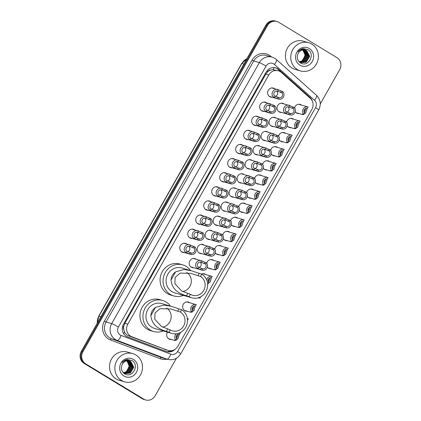 <?xml version="1.0" encoding="UTF-8"?>
<svg xmlns="http://www.w3.org/2000/svg" width="421" height="421" viewBox="0 0 421 421"><rect width="100%" height="100%" fill="white"/><g stroke="black" fill="none" stroke-linecap="round" stroke-linejoin="round"><path stroke-width="0.63" d="M286.612 122.043A4.705 4.405 -73.8 0 1 292.211 118.522A4.705 4.405 -73.8 0 1 293.211 118.959A4.705 4.405 -73.8 0 1 293.6 119.227M291.148 127.695A4.705 4.405 -73.8 0 1 289.595 127.552A4.705 4.405 -73.8 0 1 288.595 127.116A4.705 4.405 -73.8 0 1 287.269 125.842M278.623 136.162A4.705 4.405 -73.8 0 1 284.222 132.636A4.705 4.405 -73.8 0 1 285.222 133.078A4.705 4.405 -73.8 0 1 285.617 133.346M283.159 141.814A4.705 4.405 -73.8 0 1 281.607 141.672A4.705 4.405 -73.8 0 1 280.607 141.23A4.705 4.405 -73.8 0 1 279.281 139.956M270.635 150.281A4.705 4.405 -73.8 0 1 276.239 146.755A4.705 4.405 -73.8 0 1 277.234 147.192A4.705 4.405 -73.8 0 1 277.628 147.466M275.171 155.933A4.705 4.405 -73.8 0 1 273.618 155.786A4.705 4.405 -73.8 0 1 272.619 155.349A4.705 4.405 -73.8 0 1 271.292 154.075M262.646 164.395A4.705 4.405 -73.8 0 1 268.251 160.875A4.705 4.405 -73.8 0 1 269.245 161.311A4.705 4.405 -73.8 0 1 269.64 161.585M267.182 170.052A4.705 4.405 -73.8 0 1 265.63 169.905A4.705 4.405 -73.8 0 1 264.635 169.468A4.705 4.405 -73.8 0 1 263.304 168.195M254.663 178.515A4.705 4.405 -73.8 0 1 260.262 174.994A4.705 4.405 -73.8 0 1 261.262 175.431A4.705 4.405 -73.8 0 1 261.651 175.699M259.199 184.166A4.705 4.405 -73.8 0 1 257.641 184.024A4.705 4.405 -73.8 0 1 256.647 183.588A4.705 4.405 -73.8 0 1 255.315 182.314M246.674 192.634A4.705 4.405 -73.8 0 1 252.274 189.108A4.705 4.405 -73.8 0 1 253.274 189.55A4.705 4.405 -73.8 0 1 253.663 189.818M251.211 198.286A4.705 4.405 -73.8 0 1 249.658 198.144A4.705 4.405 -73.8 0 1 248.658 197.702A4.705 4.405 -73.8 0 1 247.327 196.433M238.686 206.753A4.705 4.405 -73.8 0 1 244.285 203.227A4.705 4.405 -73.8 0 1 245.285 203.669A4.705 4.405 -73.8 0 1 245.675 203.938M243.222 212.405A4.705 4.405 -73.8 0 1 241.67 212.263A4.705 4.405 -73.8 0 1 240.67 211.821A4.705 4.405 -73.8 0 1 239.344 210.547M230.697 220.867A4.705 4.405 -73.8 0 1 236.297 217.347A4.705 4.405 -73.8 0 1 237.297 217.783A4.705 4.405 -73.8 0 1 237.691 218.057M235.234 226.524A4.705 4.405 -73.8 0 1 233.681 226.377A4.705 4.405 -73.8 0 1 232.681 225.94A4.705 4.405 -73.8 0 1 231.355 224.667M222.709 234.986A4.705 4.405 -73.8 0 1 228.314 231.466A4.705 4.405 -73.8 0 1 229.308 231.903A4.705 4.405 -73.8 0 1 229.703 232.171M227.245 240.644A4.705 4.405 -73.8 0 1 225.693 240.496A4.705 4.405 -73.8 0 1 224.693 240.059A4.705 4.405 -73.8 0 1 223.367 238.786M214.721 249.106A4.705 4.405 -73.8 0 1 220.325 245.585A4.705 4.405 -73.8 0 1 221.32 246.022A4.705 4.405 -73.8 0 1 221.714 246.29M219.257 254.758A4.705 4.405 -73.8 0 1 217.704 254.616A4.705 4.405 -73.8 0 1 216.71 254.179A4.705 4.405 -73.8 0 1 215.378 252.905M206.737 263.225A4.705 4.405 -73.8 0 1 212.337 259.699A4.705 4.405 -73.8 0 1 213.331 260.141A4.705 4.405 -73.8 0 1 213.726 260.41M211.274 268.877A4.705 4.405 -73.8 0 1 209.716 268.735A4.705 4.405 -73.8 0 1 208.721 268.293A4.705 4.405 -73.8 0 1 207.39 267.019M201.37 274.066A4.705 4.405 -73.8 0 1 204.348 273.818A4.705 4.405 -73.8 0 1 205.348 274.255A4.705 4.405 -73.8 0 1 205.737 274.529M187.308 311.23A4.705 4.405 -73.8 0 1 185.756 311.087A4.705 4.405 -73.8 0 1 184.756 310.651A4.705 4.405 -73.8 0 1 183.03 304.793A4.705 4.405 -73.8 0 1 188.371 302.057A4.705 4.405 -73.8 0 1 189.371 302.494A4.705 4.405 -73.8 0 1 189.766 302.762M171.331 339.468A4.705 4.405 -73.8 0 1 169.779 339.326A4.705 4.405 -73.8 0 1 168.784 338.884A4.705 4.405 -73.8 0 1 167.516 332.18M294.6 107.923A4.705 4.405 -73.8 0 1 300.199 104.403A4.705 4.405 -73.8 0 1 301.199 104.84A4.705 4.405 -73.8 0 1 301.589 105.113M299.136 113.581A4.705 4.405 -73.8 0 1 297.584 113.433A4.705 4.405 -73.8 0 1 296.584 112.996A4.705 4.405 -73.8 0 1 295.258 111.723M273.734 126.6A4.705 4.405 -73.8 0 1 272.182 126.458A4.705 4.405 -73.8 0 1 271.182 126.021A4.705 4.405 -73.8 0 1 269.456 120.169A4.705 4.405 -73.8 0 1 274.802 117.427A4.705 4.405 -73.8 0 1 275.797 117.864A4.705 4.405 -73.8 0 1 276.192 118.133M265.746 140.719A4.705 4.405 -73.8 0 1 264.193 140.577A4.705 4.405 -73.8 0 1 263.199 140.135A4.705 4.405 -73.8 0 1 261.467 134.283A4.705 4.405 -73.8 0 1 266.814 131.541A4.705 4.405 -73.8 0 1 267.809 131.983A4.705 4.405 -73.8 0 1 268.203 132.252M257.763 154.839A4.705 4.405 -73.8 0 1 256.205 154.696A4.705 4.405 -73.8 0 1 255.21 154.254A4.705 4.405 -73.8 0 1 253.479 148.403A4.705 4.405 -73.8 0 1 258.826 145.661A4.705 4.405 -73.8 0 1 259.82 146.103A4.705 4.405 -73.8 0 1 260.215 146.371M249.774 168.958A4.705 4.405 -73.8 0 1 248.216 168.81A4.705 4.405 -73.8 0 1 247.222 168.374A4.705 4.405 -73.8 0 1 245.49 162.522A4.705 4.405 -73.8 0 1 250.837 159.78A4.705 4.405 -73.8 0 1 251.837 160.217A4.705 4.405 -73.8 0 1 252.226 160.49M241.786 183.077A4.705 4.405 -73.8 0 1 240.233 182.93A4.705 4.405 -73.8 0 1 239.233 182.493A4.705 4.405 -73.8 0 1 237.502 176.641A4.705 4.405 -73.8 0 1 242.849 173.899A4.705 4.405 -73.8 0 1 243.848 174.336A4.705 4.405 -73.8 0 1 244.238 174.604M233.797 197.191A4.705 4.405 -73.8 0 1 232.245 197.049A4.705 4.405 -73.8 0 1 231.245 196.612A4.705 4.405 -73.8 0 1 229.519 190.755A4.705 4.405 -73.8 0 1 234.86 188.019A4.705 4.405 -73.8 0 1 235.86 188.455A4.705 4.405 -73.8 0 1 236.255 188.724M225.809 211.31A4.705 4.405 -73.8 0 1 224.256 211.168A4.705 4.405 -73.8 0 1 223.256 210.726A4.705 4.405 -73.8 0 1 221.53 204.874A4.705 4.405 -73.8 0 1 226.877 202.133A4.705 4.405 -73.8 0 1 227.872 202.575A4.705 4.405 -73.8 0 1 228.266 202.843M217.82 225.43A4.705 4.405 -73.8 0 1 216.268 225.282A4.705 4.405 -73.8 0 1 215.273 224.846A4.705 4.405 -73.8 0 1 213.542 218.994A4.705 4.405 -73.8 0 1 218.888 216.252A4.705 4.405 -73.8 0 1 219.883 216.689A4.705 4.405 -73.8 0 1 220.278 216.962M209.837 239.549A4.705 4.405 -73.8 0 1 208.279 239.402A4.705 4.405 -73.8 0 1 207.285 238.965A4.705 4.405 -73.8 0 1 205.553 233.113A4.705 4.405 -73.8 0 1 210.9 230.371A4.705 4.405 -73.8 0 1 211.895 230.808A4.705 4.405 -73.8 0 1 212.289 231.082M201.848 253.663A4.705 4.405 -73.8 0 1 200.291 253.521A4.705 4.405 -73.8 0 1 199.296 253.084A4.705 4.405 -73.8 0 1 197.565 247.227A4.705 4.405 -73.8 0 1 202.911 244.49A4.705 4.405 -73.8 0 1 203.911 244.927A4.705 4.405 -73.8 0 1 204.301 245.196M193.86 267.782A4.705 4.405 -73.8 0 1 192.308 267.64A4.705 4.405 -73.8 0 1 191.308 267.198A4.705 4.405 -73.8 0 1 189.576 261.346A4.705 4.405 -73.8 0 1 194.923 258.605A4.705 4.405 -73.8 0 1 195.923 259.047A4.705 4.405 -73.8 0 1 196.312 259.315M281.723 112.486A4.705 4.405 -73.8 0 1 280.17 112.339A4.705 4.405 -73.8 0 1 279.17 111.902A4.705 4.405 -73.8 0 1 277.444 106.05A4.705 4.405 -73.8 0 1 282.786 103.308A4.705 4.405 -73.8 0 1 283.786 103.745A4.705 4.405 -73.8 0 1 284.18 104.019M224.372 181.983A4.705 4.405 -73.8 0 1 222.82 181.835A4.705 4.405 -73.8 0 1 221.82 181.398A4.705 4.405 -73.8 0 1 220.094 175.546A4.705 4.405 -73.8 0 1 225.435 172.805A4.705 4.405 -73.8 0 1 226.435 173.242A4.705 4.405 -73.8 0 1 226.83 173.515M216.383 196.097A4.705 4.405 -73.8 0 1 214.831 195.954A4.705 4.405 -73.8 0 1 213.831 195.518A4.705 4.405 -73.8 0 1 212.105 189.66A4.705 4.405 -73.8 0 1 217.452 186.924A4.705 4.405 -73.8 0 1 218.446 187.361A4.705 4.405 -73.8 0 1 218.841 187.629M256.326 125.511A4.705 4.405 -73.8 0 1 254.768 125.363A4.705 4.405 -73.8 0 1 253.774 124.926A4.705 4.405 -73.8 0 1 252.042 119.075A4.705 4.405 -73.8 0 1 257.389 116.333A4.705 4.405 -73.8 0 1 258.383 116.77A4.705 4.405 -73.8 0 1 258.778 117.038M208.4 210.216A4.705 4.405 -73.8 0 1 206.843 210.074A4.705 4.405 -73.8 0 1 205.848 209.632A4.705 4.405 -73.8 0 1 204.117 203.78A4.705 4.405 -73.8 0 1 209.463 201.038A4.705 4.405 -73.8 0 1 210.458 201.48A4.705 4.405 -73.8 0 1 210.853 201.748M264.309 111.391A4.705 4.405 -73.8 0 1 262.757 111.244A4.705 4.405 -73.8 0 1 261.762 110.807A4.705 4.405 -73.8 0 1 260.031 104.955A4.705 4.405 -73.8 0 1 265.377 102.214A4.705 4.405 -73.8 0 1 266.372 102.65A4.705 4.405 -73.8 0 1 266.767 102.924M232.36 167.863A4.705 4.405 -73.8 0 1 230.808 167.716A4.705 4.405 -73.8 0 1 229.808 167.279A4.705 4.405 -73.8 0 1 228.082 161.427A4.705 4.405 -73.8 0 1 233.423 158.685A4.705 4.405 -73.8 0 1 234.423 159.122A4.705 4.405 -73.8 0 1 234.813 159.396M248.337 139.625A4.705 4.405 -73.8 0 1 246.78 139.483A4.705 4.405 -73.8 0 1 245.785 139.046A4.705 4.405 -73.8 0 1 244.054 133.189A4.705 4.405 -73.8 0 1 249.4 130.452A4.705 4.405 -73.8 0 1 250.4 130.889A4.705 4.405 -73.8 0 1 250.79 131.157M240.349 153.744A4.705 4.405 -73.8 0 1 238.796 153.602A4.705 4.405 -73.8 0 1 237.797 153.16A4.705 4.405 -73.8 0 1 236.065 147.308A4.705 4.405 -73.8 0 1 241.412 144.566A4.705 4.405 -73.8 0 1 242.412 145.008A4.705 4.405 -73.8 0 1 242.801 145.277M200.412 224.335A4.705 4.405 -73.8 0 1 198.854 224.193A4.705 4.405 -73.8 0 1 197.859 223.751A4.705 4.405 -73.8 0 1 196.128 217.899A4.705 4.405 -73.8 0 1 201.475 215.157A4.705 4.405 -73.8 0 1 202.475 215.599A4.705 4.405 -73.8 0 1 202.864 215.868M192.423 238.454A4.705 4.405 -73.8 0 1 190.871 238.307A4.705 4.405 -73.8 0 1 189.871 237.87A4.705 4.405 -73.8 0 1 188.14 232.018A4.705 4.405 -73.8 0 1 193.486 229.277A4.705 4.405 -73.8 0 1 194.486 229.713A4.705 4.405 -73.8 0 1 194.876 229.987M184.435 252.574A4.705 4.405 -73.8 0 1 182.882 252.426A4.705 4.405 -73.8 0 1 181.883 251.99A4.705 4.405 -73.8 0 1 180.156 246.138A4.705 4.405 -73.8 0 1 185.498 243.396A4.705 4.405 -73.8 0 1 186.498 243.833A4.705 4.405 -73.8 0 1 186.887 244.101M272.298 97.272A4.705 4.405 -73.8 0 1 270.745 97.13A4.705 4.405 -73.8 0 1 269.745 96.688A4.705 4.405 -73.8 0 1 268.019 90.836A4.705 4.405 -73.8 0 1 273.366 88.094A4.705 4.405 -73.8 0 1 274.36 88.536A4.705 4.405 -73.8 0 1 274.755 88.805M281.381 72.486A8.815 8.257 106.2 0 0 280.218 71.617A8.815 8.257 106.2 0 0 278.344 70.796A8.815 8.257 106.2 0 0 268.803 74.959L127.8 324.181A8.815 8.257 106.2 0 0 131.857 336.763L167.705 350.277A8.815 8.257 106.2 0 0 168.279 350.467A8.815 8.257 106.2 0 0 177.82 346.304L311.861 109.392A8.815 8.257 106.2 0 0 310.261 98.303L281.381 72.486M123.79 329.711A8.815 8.257 -73.8 0 1 123.753 326.354L123.679 326.491A2.936 2.752 106.2 0 0 123.79 329.711L124.527 331.953C125.384 333.8 126.758 335.095 128.647 335.832L168.279 350.467M278.344 70.796L272.945 69.623L270.708 70.033A2.936 2.752 106.2 0 0 267.94 71.507A8.815 0.758 -150.5 0 0 266.93 70.902M267.94 71.507L267.861 71.644A8.815 8.257 -73.8 0 1 270.708 70.033M267.861 71.644L265.83 74.096L124.826 323.323L123.753 326.354M312.471 101.519A8.815 8.257 106.2 0 0 309.977 97.425L278.776 69.533A8.815 8.257 106.2 0 0 277.607 68.665A8.815 8.257 106.2 0 0 275.739 67.844A8.815 8.257 106.2 0 0 266.198 72.007L123.458 324.296A8.815 8.257 106.2 0 0 127.516 336.879L166.242 351.472A8.815 8.257 106.2 0 0 166.816 351.661A8.815 8.257 106.2 0 0 174.91 349.425M275.339 67.739A8.815 8.257 -73.8 0 1 276.818 68.439A8.815 8.257 -73.8 0 1 277.981 69.302L309.182 97.198A8.815 8.257 -73.8 0 1 310.088 98.151M176.399 358.245L155.16 395.787A8.815 8.257 -73.8 0 1 145.619 399.95A8.815 8.257 -73.8 0 1 143.745 399.129L85.631 363.818A8.815 8.257 -73.8 0 1 82.869 351.867L267.424 25.67A8.815 8.257 -73.8 0 1 276.965 21.508A8.815 8.257 -73.8 0 1 278.834 22.329L336.947 57.64A8.815 8.257 -73.8 0 1 339.71 69.597L320.265 103.966M145.619 399.95L144.035 399.492A8.815 8.257 -73.8 0 1 142.166 398.671L84.053 363.36A8.815 8.257 -73.8 0 1 81.29 351.403L265.84 25.213L266.63 25.439A8.815 8.257 -73.8 0 1 276.171 21.282A8.815 8.257 -73.8 0 0 266.63 25.439L82.079 351.635L266.63 25.439L267.424 25.67M84.053 363.36L84.842 363.586A8.815 8.257 -73.8 0 1 82.079 351.635A8.815 8.257 -73.8 0 0 84.842 363.586L142.956 398.897L85.631 363.818M144.829 399.718A8.815 8.257 -73.8 0 1 142.956 398.897A8.815 8.257 -73.8 0 0 144.829 399.718M172.468 350.509A8.815 8.257 -73.8 0 1 166.427 351.54M265.84 25.213A8.815 8.257 -73.8 0 1 275.381 21.05L276.965 21.508M297.368 69.565A14.693 13.761 -73.8 0 1 291.969 51.278A14.693 13.761 -73.8 0 1 308.672 42.71A14.693 13.761 -73.8 0 1 311.787 44.084A14.693 13.761 -73.8 0 1 317.192 62.371A14.693 13.761 -73.8 0 1 300.489 70.939A14.693 13.761 -73.8 0 1 297.368 69.565M300.489 70.939L295.153 69.391A14.693 13.761 -73.8 0 1 292.032 68.018A14.693 13.761 -73.8 0 1 286.627 49.731A14.693 13.761 -73.8 0 1 303.33 41.163L308.672 42.71M309.282 48.515A9.583 8.978 -73.8 0 1 312.282 61.503A9.583 8.978 -73.8 0 1 299.878 65.134A9.583 8.978 -73.8 0 1 296.879 52.146A9.583 8.978 -73.8 0 1 309.282 48.515M306.851 50.778A6.641 6.22 -73.8 0 0 305.441 50.157A6.641 6.22 -73.8 0 0 298.252 53.293C296.458 57.072 297.126 60.224 300.257 62.75C307.993 68.165 315.845 54.13 308.004 49.704L303.362 48.573C301.21 48.91 299.447 49.988 298.073 51.794C300.92 48.947 303.846 48.61 306.851 50.778L309.682 56.419L306.256 62.134L301.036 62.713L306.009 62.061L309.435 56.351L306.604 50.704L305.336 50.125M299.589 62.082L301.036 62.713M298.631 61.213L301.283 62.787M299.605 62.255L300.547 62.55M300.678 62.576L305.02 61.776L308.446 56.061L305.614 50.42L304.825 50.015M300.294 62.503L300.668 62.597M300.794 62.624L305.267 61.845L308.693 56.135L305.862 50.488L304.951 50.036M299.689 62.287L300.073 62.345M300.205 62.361L304.03 61.487L307.456 55.777L304.299 49.946M299.81 62.334L300.189 62.403M300.32 62.419L304.278 61.561L307.704 55.846L304.872 50.204L304.43 49.957M299.741 62.097L303.046 61.203L306.467 55.488L303.762 49.925M299.857 62.166L303.288 61.271L306.714 55.561L303.899 49.925M299.299 61.792L302.057 60.913L305.478 55.204L303.215 49.957M299.41 61.876L302.304 60.987L305.725 55.272L303.352 49.946M302.857 50.004L305.088 55.093L302.778 60.424M186.703 272.492A10.288 9.636 -73.8 0 1 191.071 283.301A10.288 9.636 -73.8 0 1 182.656 291.532M201.806 274.192L200.512 276.486A10.288 9.636 -73.8 0 1 204.296 289.29A10.288 9.636 -73.8 0 1 192.602 295.284A10.288 9.636 -73.8 0 1 190.418 294.326L189.118 296.621L186.45 295.847C183.503 294.632 171.968 292.053 171.021 279.976C171.226 276.581 172.757 273.871 175.62 271.845L183.93 269.524L191.066 270.666L201.806 274.192A12.93 12.114 -73.8 0 1 206.564 290.29A12.93 12.114 -73.8 0 1 191.865 297.826A12.93 12.114 -73.8 0 1 189.118 296.621M200.512 276.486L190.887 273.371L180.12 273.108L175.141 277.397L174.883 283.665L181.635 290.979L190.418 294.326M191.066 270.666L181.867 267.998A12.93 12.114 106.2 0 0 167.163 275.539A12.93 12.114 106.2 0 0 171.921 291.632A12.93 12.114 106.2 0 0 174.662 292.842L191.865 297.826M183.388 295.368A16.161 15.14 -73.8 0 1 173.762 295.947A16.161 15.14 -73.8 0 1 170.337 294.437A16.161 15.14 -73.8 0 1 164.39 274.318A16.161 15.14 -73.8 0 1 182.767 264.893A16.161 15.14 -73.8 0 1 186.193 266.404A16.161 15.14 -73.8 0 1 190.592 270.529M173.762 295.947L170.8 295.084A16.161 15.14 -73.8 0 1 167.369 293.579A16.161 15.14 -73.8 0 1 161.427 273.461A16.161 15.14 -73.8 0 1 179.799 264.035L182.767 264.893M166.574 308.067A10.288 9.636 -73.8 0 1 170.947 318.881A10.288 9.636 -73.8 0 1 162.527 327.106M181.683 309.767L180.383 312.061A10.288 9.636 -73.8 0 1 184.166 324.865A10.288 9.636 -73.8 0 1 172.473 330.859A10.288 9.636 -73.8 0 1 170.289 329.901L168.995 332.195L166.321 331.422C163.38 330.206 151.839 327.627 150.892 315.55C151.097 312.156 152.628 309.446 155.496 307.419L163.801 305.099L170.937 306.241L181.683 309.767A12.93 12.114 -73.8 0 1 186.435 325.865A12.93 12.114 -73.8 0 1 171.736 333.4A12.93 12.114 -73.8 0 1 168.995 332.195M180.383 312.061L170.758 308.946L159.996 308.682L155.012 312.971L154.76 319.239L161.511 326.554L170.289 329.901M170.937 306.246L161.738 303.578A12.93 12.114 106.2 0 0 147.04 311.114A12.93 12.114 106.2 0 0 151.792 327.206A12.93 12.114 106.2 0 0 154.539 328.417L171.736 333.4M163.264 330.943A16.161 15.14 -73.8 0 1 153.639 331.522A16.161 15.14 -73.8 0 1 150.208 330.011A16.161 15.14 -73.8 0 1 144.261 309.893A16.161 15.14 -73.8 0 1 162.638 300.473A16.161 15.14 -73.8 0 1 166.069 301.978A16.161 15.14 -73.8 0 1 170.463 306.104M153.639 331.522L150.671 330.659A16.161 15.14 -73.8 0 1 147.239 329.154A16.161 15.14 -73.8 0 1 141.298 309.035A16.161 15.14 -73.8 0 1 159.67 299.61L162.638 300.473M121.469 380.468A14.693 13.761 -73.8 0 1 116.064 362.181A14.693 13.761 -73.8 0 1 132.768 353.614A14.693 13.761 -73.8 0 1 135.888 354.987A14.693 13.761 -73.8 0 1 141.293 373.274A14.693 13.761 -73.8 0 1 124.59 381.842A14.693 13.761 -73.8 0 1 121.469 380.468M124.59 381.842L119.248 380.295A14.693 13.761 -73.8 0 1 116.133 378.921A14.693 13.761 -73.8 0 1 110.728 360.634A14.693 13.761 -73.8 0 1 127.431 352.067L132.768 353.614M133.378 359.418A9.583 8.978 -73.8 0 1 136.383 372.411A9.583 8.978 -73.8 0 1 123.979 376.037A9.583 8.978 -73.8 0 1 120.974 363.049A9.583 8.978 -73.8 0 1 133.378 359.418M130.947 361.681A6.641 6.22 -73.8 0 0 129.542 361.06A6.641 6.22 -73.8 0 0 122.348 364.197C120.559 367.975 121.227 371.127 124.358 373.653C132.094 379.068 139.946 365.033 132.105 360.608L127.463 359.476C125.311 359.818 123.548 360.892 122.174 362.697C125.021 359.85 127.947 359.513 130.947 361.681L133.778 367.322L130.357 373.038L125.137 373.616L130.11 372.964L133.531 367.254L130.699 361.607L129.431 361.034M123.69 372.99L125.137 373.616M122.732 372.117L125.384 373.69M123.706 373.159L124.648 373.453M124.774 373.48L129.121 372.68L132.547 366.965L129.715 361.323L128.921 360.918M124.395 373.406L124.769 373.501M124.895 373.527L129.368 372.748L132.789 367.038L129.963 361.397L129.052 360.944M123.785 373.19L124.174 373.248M124.3 373.264L128.131 372.39L131.557 366.68L128.4 360.85M123.906 373.238L124.29 373.306M124.421 373.322L128.379 372.464L131.805 366.749L128.973 361.107L128.531 360.865M123.842 373.001L127.142 372.106L130.568 366.391L127.863 360.829M123.958 373.074L127.389 372.18L130.815 366.465L128 360.829M123.395 372.696L126.153 371.817L129.579 366.107L127.31 360.86M123.506 372.78L126.4 371.89L129.826 366.175L127.452 360.85M126.958 360.908L129.189 365.996L126.879 371.327M275.055 96.109L279.197 97.735A2.936 2.752 106.2 0 0 281.949 92.873L282.691 91.562L278.56 89.915C273.739 87.047 269.151 95.162 274.313 97.419L275.055 96.109C272.129 94.493 274.792 89.784 277.818 91.225L278.56 89.915L271.808 87.952M281.949 92.873L277.971 91.268M282.691 91.562A4.41 4.131 106.2 0 1 283.454 96.941A4.41 4.131 106.2 0 1 278.634 99.109A4.41 4.131 106.2 0 1 278.455 99.051L274.313 97.419M278.455 99.051L279.197 97.735M275.323 96.32A2.936 2.752 106.2 0 0 276.634 91.083M267.067 110.228L271.208 111.854A2.936 2.752 106.2 0 0 273.96 106.992L274.702 105.676L270.571 104.034C265.751 101.161 261.162 109.276 266.325 111.539L267.067 110.228C264.141 108.607 266.803 103.903 269.829 105.345L270.571 104.034L263.82 102.071M273.96 106.992L269.982 105.387M274.702 105.676A4.41 4.131 106.2 0 1 275.471 111.055A4.41 4.131 106.2 0 1 270.65 113.228A4.41 4.131 106.2 0 1 270.466 113.17L266.325 111.539M270.466 113.17L271.208 111.854M267.335 110.439A2.936 2.752 106.2 0 0 268.645 105.203M259.078 124.348L263.22 125.974A2.936 2.752 106.2 0 0 265.972 121.111L266.714 119.796L262.583 118.148C257.763 115.28 253.174 123.395 258.336 125.658L259.078 124.348C256.152 122.727 258.815 118.022 261.841 119.459L262.583 118.148L255.836 116.185M265.972 121.111L261.994 119.501M266.714 119.796A4.41 4.131 106.2 0 1 267.482 125.174A4.41 4.131 106.2 0 1 262.662 127.347A4.41 4.131 106.2 0 1 262.478 127.289L258.336 125.658M262.478 127.289L263.22 125.974M259.347 124.558A2.936 2.752 106.2 0 0 260.657 119.322M251.09 138.462L255.231 140.093A2.936 2.752 106.2 0 0 257.984 135.23L258.726 133.915L254.594 132.268C249.779 129.4 245.185 137.514 250.348 139.772L251.09 138.462C248.164 136.846 250.827 132.136 253.852 133.578L254.594 132.268L247.848 130.305M257.984 135.23L254.005 133.62M258.726 133.915A4.41 4.131 106.2 0 1 259.494 139.293A4.41 4.131 106.2 0 1 254.673 141.461A4.41 4.131 106.2 0 1 254.489 141.403L250.348 139.772M254.489 141.403L255.231 140.093M251.358 138.672A2.936 2.752 106.2 0 0 252.674 133.436M243.101 152.581L247.248 154.207A2.936 2.752 106.2 0 0 249.995 149.35L250.742 148.034L246.606 146.387C241.791 143.519 237.197 151.634 242.359 153.891L243.101 152.581C240.175 150.965 242.838 146.255 245.864 147.697L246.606 146.387L239.859 144.424M249.995 149.35L246.017 147.739M250.742 148.034A4.41 4.131 106.2 0 1 251.505 153.412A4.41 4.131 106.2 0 1 246.685 155.581A4.41 4.131 106.2 0 1 246.501 155.523L242.359 153.891M246.501 155.523L247.248 154.207M243.375 152.791A2.936 2.752 106.2 0 0 244.685 147.555M235.113 166.7L239.26 168.326A2.936 2.752 106.2 0 0 242.007 163.464L242.754 162.153L238.618 160.506C233.802 157.633 229.208 165.753 234.371 168.011L235.113 166.7C232.187 165.079 234.85 160.375 237.876 161.817L238.618 160.506L231.871 158.543M242.007 163.464L238.033 161.859M242.754 162.153A4.41 4.131 106.2 0 1 243.517 167.532A4.41 4.131 106.2 0 1 238.696 169.7A4.41 4.131 106.2 0 1 238.512 169.642L234.371 168.011M238.512 169.642L239.26 168.326M235.386 166.911A2.936 2.752 106.2 0 0 236.697 161.675M227.124 180.82L231.271 182.446A2.936 2.752 106.2 0 0 234.023 177.583L234.765 176.267L230.629 174.62C225.814 171.752 221.225 179.867 226.387 182.13L227.124 180.82C224.204 179.199 226.866 174.494 229.892 175.931L230.629 174.62L223.883 172.657M234.023 177.583L230.045 175.973M234.765 176.267A4.41 4.131 106.2 0 1 235.528 181.646A4.41 4.131 106.2 0 1 230.708 183.819A4.41 4.131 106.2 0 1 230.529 183.761L226.387 182.13M230.529 183.761L231.271 182.446M227.398 181.03A2.936 2.752 106.2 0 0 228.708 175.794M219.141 194.934L223.283 196.565A2.936 2.752 106.2 0 0 226.035 191.702L226.777 190.387L222.646 188.74C217.825 185.871 213.236 193.986 218.399 196.244L219.141 194.934C216.215 193.318 218.878 188.613 221.904 190.05L222.646 188.74L215.894 186.777M226.035 191.702L222.056 190.092M226.777 190.387A4.41 4.131 106.2 0 1 227.545 195.765A4.41 4.131 106.2 0 1 222.725 197.938A4.41 4.131 106.2 0 1 222.541 197.875L218.399 196.244M222.541 197.875L223.283 196.565M219.409 195.144A2.936 2.752 106.2 0 0 220.72 189.913M211.153 209.053L215.294 210.684A2.936 2.752 106.2 0 0 218.046 205.822L218.788 204.506L214.657 202.859C209.837 199.991 205.248 208.106 210.411 210.363L211.153 209.053C208.227 207.437 210.889 202.727 213.915 204.169L214.657 202.859L207.911 200.896M218.046 205.822L214.068 204.211M218.788 204.506A4.41 4.131 106.2 0 1 219.557 209.884A4.41 4.131 106.2 0 1 214.736 212.052A4.41 4.131 106.2 0 1 214.552 211.995L210.411 210.363M214.552 211.995L215.294 210.684M211.421 209.263A2.936 2.752 106.2 0 0 212.731 204.027M203.164 223.172L207.306 224.798A2.936 2.752 106.2 0 0 210.058 219.936L210.8 218.625L206.669 216.978C201.854 214.11 197.26 222.225 202.422 224.482L203.164 223.172C200.238 221.551 202.901 216.847 205.927 218.288L206.669 216.978L199.922 215.015M210.058 219.936L206.08 218.331M210.8 218.625A4.41 4.131 106.2 0 1 211.568 224.004A4.41 4.131 106.2 0 1 206.748 226.172A4.41 4.131 106.2 0 1 206.564 226.114L202.422 224.482M206.564 226.114L207.306 224.798M203.432 223.383A2.936 2.752 106.2 0 0 204.748 218.146M195.176 237.291L199.322 238.917A2.936 2.752 106.2 0 0 202.069 234.055L202.817 232.739L198.68 231.097C193.865 228.224 189.271 236.339 194.434 238.602L195.176 237.291C192.25 235.671 194.912 230.966 197.938 232.408L198.68 231.097L191.934 229.129M202.069 234.055L198.091 232.445M202.817 232.739A4.41 4.131 106.2 0 1 203.58 238.118A4.41 4.131 106.2 0 1 198.759 240.291A4.41 4.131 106.2 0 1 198.575 240.233L194.434 238.602M198.575 240.233L199.322 238.917M195.449 237.502A2.936 2.752 106.2 0 0 196.76 232.266M187.187 251.405L191.334 253.037A2.936 2.752 106.2 0 0 194.081 248.174L194.828 246.859L190.692 245.211C185.877 242.343 181.283 250.458 186.445 252.716L187.187 251.405C184.261 249.79 186.924 245.085 189.95 246.522L190.692 245.211L183.945 243.249M194.081 248.174L190.103 246.564M194.828 246.859A4.41 4.131 106.2 0 1 195.591 252.237A4.41 4.131 106.2 0 1 190.771 254.41A4.41 4.131 106.2 0 1 190.587 254.352L186.445 252.716M190.587 254.352L191.334 253.037M187.461 251.621A2.936 2.752 106.2 0 0 188.771 246.385M291.995 108.265L289.216 107.008C286.191 105.571 283.528 110.276 286.454 111.897L290.601 113.523A2.936 2.752 106.2 0 0 293.348 108.66L291.995 108.265L292.737 106.955L294.095 107.344L293.348 108.66M286.727 112.107A2.936 2.752 106.2 0 0 288.038 106.871M290.601 113.523L289.853 114.838L285.712 113.207C280.549 110.944 285.143 102.829 289.958 105.697L292.737 106.955M281.233 103.161L289.958 105.697L289.369 107.05M289.853 114.838A4.41 4.131 106.2 0 0 290.037 114.896A4.41 4.131 106.2 0 0 294.858 112.723A4.41 4.131 106.2 0 0 294.095 107.344M284.007 122.385L281.228 121.127C278.202 119.69 275.539 124.395 278.465 126.011L282.612 127.642A2.936 2.752 106.2 0 0 285.359 122.779L284.007 122.385L284.749 121.069L286.106 121.464L285.359 122.779M278.739 126.221A2.936 2.752 106.2 0 0 280.049 120.985M282.612 127.642L281.865 128.952L277.723 127.321C272.561 125.063 277.155 116.949 281.97 119.817L284.749 121.069M273.245 117.28L281.97 119.817L281.381 121.169M281.865 128.952A4.41 4.131 106.2 0 0 282.049 129.01A4.41 4.131 106.2 0 0 286.869 126.842A4.41 4.131 106.2 0 0 286.106 121.464M276.018 136.504L273.245 135.246C270.219 133.804 267.556 138.514 270.477 140.13L274.624 141.756A2.936 2.752 106.2 0 0 277.376 136.899L276.018 136.504L276.76 135.188L278.118 135.583L277.376 136.899M270.75 140.34A2.936 2.752 106.2 0 0 272.061 135.104M274.624 141.756L273.882 143.072L269.74 141.44C264.572 139.183 269.166 131.068 273.982 133.936L276.76 135.188M265.256 131.399L273.982 133.936L273.397 135.288M273.882 143.072A4.41 4.131 106.2 0 0 274.06 143.129A4.41 4.131 106.2 0 0 278.881 140.961A4.41 4.131 106.2 0 0 278.118 135.583M268.03 150.623L265.256 149.366C262.23 147.924 259.568 152.628 262.493 154.249L266.635 155.875A2.936 2.752 106.2 0 0 269.387 151.013L268.03 150.623L268.772 149.308L270.129 149.702L269.387 151.013M262.762 154.46A2.936 2.752 106.2 0 0 264.072 149.223M266.635 155.875L265.893 157.191L261.751 155.56C256.589 153.302 261.178 145.182 265.998 148.055L268.772 149.308M257.273 145.519L265.998 148.055L265.409 149.408M265.893 157.191A4.41 4.131 106.2 0 0 266.072 157.249A4.41 4.131 106.2 0 0 270.892 155.081A4.41 4.131 106.2 0 0 270.129 149.702M260.041 164.737L257.268 163.485C254.242 162.043 251.579 166.748 254.505 168.368L258.647 169.995A2.936 2.752 106.2 0 0 261.399 165.132L260.041 164.737L260.788 163.427L262.141 163.816L261.399 165.132M254.773 168.579A2.936 2.752 106.2 0 0 256.084 163.343M258.647 169.995L257.905 171.31L253.763 169.679C248.6 167.416 253.189 159.301 258.01 162.174L260.788 163.427M249.285 159.638L258.01 162.174L257.42 163.522M257.905 171.31A4.41 4.131 106.2 0 0 258.089 171.368A4.41 4.131 106.2 0 0 262.909 169.195A4.41 4.131 106.2 0 0 262.141 163.816M252.053 178.857L249.279 177.599C246.253 176.162 243.591 180.867 246.517 182.482L250.658 184.114A2.936 2.752 106.2 0 0 253.41 179.251L252.053 178.857L252.8 177.541L254.152 177.936L253.41 179.251M246.785 182.693A2.936 2.752 106.2 0 0 248.101 177.462M250.658 184.114L249.916 185.429L245.775 183.793C240.612 181.535 245.201 173.42 250.021 176.288L252.8 177.541M241.296 173.752L250.021 176.288L249.432 177.641M249.916 185.429A4.41 4.131 106.2 0 0 250.1 185.487A4.41 4.131 106.2 0 0 254.921 183.314A4.41 4.131 106.2 0 0 254.152 177.936M244.069 192.976L241.291 191.718C238.265 190.276 235.602 194.986 238.528 196.602L242.675 198.233A2.936 2.752 106.2 0 0 245.422 193.371L244.069 192.976L244.811 191.66L246.169 192.055L245.422 193.371M238.802 196.812A2.936 2.752 106.2 0 0 240.112 191.576M242.675 198.233L241.928 199.543L237.786 197.912C232.624 195.654 237.218 187.54 242.033 190.408L244.811 191.66M233.308 187.871L242.033 190.408L241.444 191.76M241.928 199.543A4.41 4.131 106.2 0 0 242.112 199.601A4.41 4.131 106.2 0 0 246.932 197.433A4.41 4.131 106.2 0 0 246.169 192.055M236.081 207.095L233.302 205.837C230.276 204.395 227.614 209.105 230.54 210.721L234.686 212.347A2.936 2.752 106.2 0 0 237.433 207.485L236.081 207.095L236.823 205.78L238.181 206.174L237.433 207.485M230.813 210.932A2.936 2.752 106.2 0 0 232.124 205.695M234.686 212.347L233.939 213.663L229.798 212.031C224.635 209.774 229.229 201.659 234.044 204.527L236.823 205.78M225.319 201.991L234.044 204.527L233.455 205.88M233.939 213.663A4.41 4.131 106.2 0 0 234.123 213.721A4.41 4.131 106.2 0 0 238.944 211.553A4.41 4.131 106.2 0 0 238.181 206.174M228.093 221.214L225.314 219.957C222.293 218.515 219.63 223.219 222.551 224.84L226.698 226.466A2.936 2.752 106.2 0 0 229.45 221.604L228.093 221.214L228.835 219.899L230.192 220.288L229.45 221.604M222.825 225.051A2.936 2.752 106.2 0 0 224.135 219.815M226.698 226.466L225.956 227.782L221.814 226.151C216.647 223.888 221.241 215.773 226.056 218.646L228.835 219.899M217.331 216.11L226.056 218.646L225.472 219.999M225.956 227.782A4.41 4.131 106.2 0 0 226.135 227.84A4.41 4.131 106.2 0 0 230.955 225.667A4.41 4.131 106.2 0 0 230.192 220.288M220.104 235.328L217.331 234.071C214.305 232.634 211.642 237.339 214.568 238.96L218.71 240.586A2.936 2.752 106.2 0 0 221.462 235.723L220.104 235.328L220.846 234.018L222.204 234.408L221.462 235.723M214.836 239.17A2.936 2.752 106.2 0 0 216.147 233.934M218.71 240.586L217.967 241.901L213.826 240.27C208.663 238.007 213.252 229.892 218.073 232.76L220.846 234.018M209.348 230.224L218.073 232.76L217.483 234.113M217.967 241.901A4.41 4.131 106.2 0 0 218.146 241.959A4.41 4.131 106.2 0 0 222.967 239.786A4.41 4.131 106.2 0 0 222.204 234.408M212.116 249.448L209.342 248.19C206.316 246.748 203.653 251.458 206.579 253.074L210.721 254.705A2.936 2.752 106.2 0 0 213.473 249.842L212.116 249.448L212.863 248.132L214.215 248.527L213.473 249.842M206.848 253.284A2.936 2.752 106.2 0 0 208.158 248.048M210.721 254.705L209.979 256.015L205.837 254.384C200.675 252.126 205.264 244.012 210.084 246.88L212.863 248.132M201.359 244.343L210.084 246.88L209.495 248.232M209.979 256.015A4.41 4.131 106.2 0 0 210.163 256.073A4.41 4.131 106.2 0 0 214.984 253.905A4.41 4.131 106.2 0 0 214.215 248.527M204.127 263.567L201.354 262.309C198.328 260.867 195.665 265.577 198.591 267.193L202.733 268.819A2.936 2.752 106.2 0 0 205.485 263.962L204.127 263.567L204.874 262.251L206.227 262.646L205.485 263.962M198.859 267.403A2.936 2.752 106.2 0 0 200.17 262.167M202.733 268.819L201.991 270.135L197.849 268.503C192.686 266.246 197.275 258.131 202.096 260.999L204.874 262.251M193.371 258.462L202.096 260.999L201.506 262.351M201.991 270.135A4.41 4.131 106.2 0 0 202.175 270.193A4.41 4.131 106.2 0 0 206.995 268.024A4.41 4.131 106.2 0 0 206.227 262.646M304.43 112.939L306.014 108.376M303.936 111.47A2.936 2.752 106.2 0 0 304.52 109.46M307.177 108.286L305.688 113.081L302.636 114.596L302.141 114.307L303.873 114.496A4.41 4.131 106.2 0 1 303.109 109.118A4.41 4.131 106.2 0 1 307.93 106.95L298.647 104.255M302.141 114.307L302.515 114.102M303.873 114.496L304.615 113.181A2.936 2.752 106.2 0 1 307.367 108.318L308.109 107.008A4.41 4.131 106.2 0 0 307.93 106.95M296.442 127.053L298.026 122.495M295.952 125.584A2.936 2.752 106.2 0 0 296.531 123.579M299.189 122.4L297.705 127.2L294.647 128.71L294.153 128.426L295.884 128.615A4.41 4.131 106.2 0 1 295.121 123.237A4.41 4.131 106.2 0 1 299.941 121.064L290.658 118.375M294.153 128.426L294.526 128.221M295.884 128.615L296.626 127.3A2.936 2.752 106.2 0 1 299.378 122.437L300.12 121.122A4.41 4.131 106.2 0 0 299.941 121.064M288.453 141.172L290.037 136.609M287.964 139.704A2.936 2.752 106.2 0 0 288.543 137.699M291.2 136.52L289.716 141.319L286.664 142.83L286.164 142.545L287.896 142.735A4.41 4.131 106.2 0 1 287.133 137.357A4.41 4.131 106.2 0 1 291.953 135.183L282.67 132.494M286.164 142.545L286.543 142.34M287.896 142.735L288.643 141.419A2.936 2.752 106.2 0 1 291.39 136.557L292.137 135.241A4.41 4.131 106.2 0 0 291.953 135.183M280.465 155.291L282.049 150.729M279.976 153.823A2.936 2.752 106.2 0 0 280.554 151.818M283.217 150.639L281.728 155.433L278.676 156.949L278.176 156.665L279.907 156.849A4.41 4.131 106.2 0 1 279.144 151.471A4.41 4.131 106.2 0 1 283.964 149.302L274.681 146.613M278.176 156.665L278.555 156.459M279.907 156.849L280.654 155.538A2.936 2.752 106.2 0 1 283.401 150.676L284.149 149.36A4.41 4.131 106.2 0 0 283.964 149.302M272.476 169.41L274.066 164.848M271.987 167.942A2.936 2.752 106.2 0 0 272.571 165.932M275.229 164.758L273.739 169.552L270.687 171.068L270.187 170.784L271.924 170.968A4.41 4.131 106.2 0 1 271.156 165.59A4.41 4.131 106.2 0 1 275.976 163.422L266.693 160.727M270.187 170.784L270.566 170.573M271.924 170.968L272.666 169.652A2.936 2.752 106.2 0 1 275.418 164.79L276.16 163.48A4.41 4.131 106.2 0 0 275.976 163.422M264.493 183.524L266.077 178.967M263.999 182.061A2.936 2.752 106.2 0 0 264.583 180.051M267.24 178.878L265.751 183.672L262.699 185.182L262.204 184.898L263.935 185.087A4.41 4.131 106.2 0 1 263.167 179.709A4.41 4.131 106.2 0 1 267.988 177.536L258.71 174.847M262.204 184.898L262.578 184.693M263.935 185.087L264.677 183.772A2.936 2.752 106.2 0 1 267.43 178.909L268.172 177.594A4.41 4.131 106.2 0 0 267.988 177.536M256.505 197.644L258.089 193.081M256.01 196.175A2.936 2.752 106.2 0 0 256.594 194.17M259.252 192.992L257.763 197.791L254.71 199.301L254.216 199.017L255.947 199.207A4.41 4.131 106.2 0 1 255.184 193.828A4.41 4.131 106.2 0 1 259.999 191.655L250.721 188.966M254.216 199.017L254.589 198.812M255.947 199.207L256.689 197.891A2.936 2.752 106.2 0 1 259.441 193.029L260.183 191.713A4.41 4.131 106.2 0 0 259.999 191.655M248.516 211.763L250.1 207.2M248.027 210.295A2.936 2.752 106.2 0 0 248.606 208.29M251.263 207.111L249.779 211.905L246.722 213.421L246.227 213.137L247.958 213.321A4.41 4.131 106.2 0 1 247.195 207.942A4.41 4.131 106.2 0 1 252.016 205.774L242.733 203.085M246.227 213.137L246.601 212.931M247.958 213.321L248.7 212.01A2.936 2.752 106.2 0 1 251.453 207.148L252.195 205.832A4.41 4.131 106.2 0 0 252.016 205.774M240.528 225.882L242.112 221.32M240.038 224.414A2.936 2.752 106.2 0 0 240.617 222.409M243.275 221.23L241.791 226.024L238.739 227.54L238.239 227.256L239.97 227.44A4.41 4.131 106.2 0 1 239.207 222.062A4.41 4.131 106.2 0 1 244.027 219.894L234.744 217.204M238.239 227.256L238.618 227.051M239.97 227.44L240.717 226.124A2.936 2.752 106.2 0 1 243.464 221.267L244.212 219.951A4.41 4.131 106.2 0 0 244.027 219.894M232.539 240.002L234.123 235.439M232.05 238.533A2.936 2.752 106.2 0 0 232.629 236.523M235.286 235.35L233.802 240.144L230.75 241.659L230.25 241.37L231.982 241.559A4.41 4.131 106.2 0 1 231.218 236.181A4.41 4.131 106.2 0 1 236.039 234.013L226.756 231.318M230.25 241.37L230.629 241.165M231.982 241.559L232.729 240.244A2.936 2.752 106.2 0 1 235.476 235.381L236.223 234.071A4.41 4.131 106.2 0 0 236.039 234.013M224.551 254.116L226.14 249.558M224.061 252.647A2.936 2.752 106.2 0 0 224.646 250.642M227.303 249.464L225.814 254.263L222.762 255.773L222.262 255.489L223.998 255.679A4.41 4.131 106.2 0 1 223.23 250.3A4.41 4.131 106.2 0 1 228.05 248.127L218.767 245.438M222.262 255.489L222.641 255.284M223.998 255.679L224.74 254.363A2.936 2.752 106.2 0 1 227.493 249.5L228.235 248.185A4.41 4.131 106.2 0 0 228.05 248.127M216.562 268.235L218.152 263.672M216.073 266.767A2.936 2.752 106.2 0 0 216.657 264.762M219.315 263.583L217.825 268.377L214.773 269.893L214.278 269.608L216.01 269.798A4.41 4.131 106.2 0 1 215.242 264.42A4.41 4.131 106.2 0 1 220.062 262.246L210.784 259.557M214.278 269.608L214.652 269.403M216.01 269.798L216.752 268.482A2.936 2.752 106.2 0 1 219.504 263.62L220.246 262.304A4.41 4.131 106.2 0 0 220.062 262.246M208.579 282.354L210.163 277.792M208.085 280.886A2.936 2.752 106.2 0 0 208.669 278.881M207.59 283.791L208.021 283.912A4.41 4.131 106.2 0 1 207.548 283.386M208.021 283.912L208.763 282.602A2.936 2.752 106.2 0 1 211.516 277.739L212.258 276.423A4.41 4.131 106.2 0 0 212.073 276.365A4.41 4.131 106.2 0 0 206.737 280.128M211.326 277.702L210.368 281.728L207.611 284.043M198.765 297.663L200.033 298.031A4.41 4.131 106.2 0 1 199.486 297.4M202.49 295.653L198.796 298.131L198.302 297.847M200.722 296.81L200.033 298.031M192.602 310.587L194.186 306.03M192.113 309.119A2.936 2.752 106.2 0 0 192.692 307.114M195.349 305.941L193.865 310.735L190.813 312.245L190.313 311.961L192.044 312.15A4.41 4.131 106.2 0 1 191.281 306.772A4.41 4.131 106.2 0 1 196.102 304.599L186.819 301.91M190.313 311.961L190.692 311.756M192.044 312.15L192.786 310.835A2.936 2.752 106.2 0 1 195.539 305.972L196.286 304.657A4.41 4.131 106.2 0 0 196.102 304.599M187.508 320.081A2.936 2.752 106.2 0 1 187.55 320.092L188.298 318.776A4.41 4.131 106.2 0 0 188.113 318.718A4.41 4.131 106.2 0 0 187.371 318.581M176.625 338.826L178.215 334.263M176.136 337.358A2.936 2.752 106.2 0 0 176.72 335.353M179.378 334.174L177.888 338.968L174.836 340.484L174.336 340.2L176.073 340.384A4.41 4.131 106.2 0 1 176.273 333.769M174.336 340.2L174.715 339.994M176.073 340.384L176.815 339.073A2.936 2.752 106.2 0 1 179.567 334.211L180.309 332.895A4.41 4.131 106.2 0 0 180.125 332.837A4.41 4.131 106.2 0 0 179.841 332.764M123.663 333.758A8.815 3.079 -69.4 0 0 124.527 331.953M272.945 69.623A8.815 2.815 -48.2 0 0 274.271 67.57M168.405 351.735A8.815 3.079 -69.4 0 0 169.021 350.64M123.679 326.491A8.815 0.758 -150.5 0 0 122.732 325.922M265.83 74.096L268.803 74.959M164.49 349.346L167.705 350.277M128.647 335.832L131.857 336.763M124.826 323.323L127.8 324.181M273.661 63.866A5.878 5.505 106.2 0 0 266.051 66.092L118.406 327.049A5.878 5.505 106.2 0 0 120.248 335.016A5.878 5.505 106.2 0 0 121.116 335.437L170.831 354.172A5.878 5.505 106.2 0 0 177.573 351.524L315.555 107.644A5.878 5.505 106.2 0 0 314.492 100.256L274.434 64.445A5.878 5.505 106.2 0 0 273.661 63.866M170.831 354.172A5.878 2.052 -69.4 0 1 166.832 359.118L117.117 340.384A11.756 11.009 -73.8 0 1 115.391 339.542A11.756 11.009 -73.8 0 1 111.707 323.607L259.347 62.65A11.756 11.009 -73.8 0 1 272.071 57.103L266.435 55.467A11.756 11.009 106.2 0 0 253.716 61.019L106.071 321.97A11.756 11.009 106.2 0 0 109.755 337.905A11.756 11.009 106.2 0 0 111.481 338.747L161.201 357.487A11.756 11.009 106.2 0 0 161.964 357.739L167.6 359.371A11.756 11.009 -73.8 0 1 166.832 359.118L161.201 357.487A1.468 0.516 110.6 0 0 160.201 358.724L110.486 339.984A13.225 12.388 -73.8 0 1 104.397 321.112L252.037 60.156L253.716 61.019L259.347 62.65A5.878 0.505 29.5 0 1 266.051 66.092M110.486 339.984A1.468 0.516 110.6 0 1 111.481 338.747L117.117 340.384A5.878 2.052 -69.4 0 0 121.116 335.437M252.037 60.156A13.225 12.388 -73.8 0 1 269.156 55.146A13.225 12.388 -73.8 0 1 270.903 56.446L271.434 56.914M166.921 359.176A13.225 12.388 -73.8 0 1 160.201 358.724M82.869 351.867L81.29 351.403M143.745 399.129L142.166 398.671M118.406 327.049A5.878 0.505 29.5 0 0 111.707 323.607L106.071 321.97L104.397 321.112M177.573 351.524A5.878 0.505 29.5 0 1 180.714 353.845L318.692 109.965C321.344 104.497 320.591 99.603 316.429 95.299L276.376 59.487A5.878 1.879 -48.2 0 1 274.434 64.445M315.555 107.644A5.878 0.505 29.5 0 1 318.692 109.965M314.492 100.256A5.878 1.879 -48.2 0 0 316.429 95.299M277.981 69.302L278.776 69.533M309.182 97.198L309.977 97.425M97.109 323.439L98.856 316.297A11.756 11.009 106.2 0 0 97.256 323.186M246.901 58.687A11.756 11.009 106.2 0 0 241.88 63.497L246.969 58.561M243.854 64.071L241.88 63.497L98.856 316.297L100.829 316.871M175.62 271.845L171.021 279.976M187.75 293.553L186.45 295.847M199.138 273.418L197.838 275.713M155.496 307.419L150.892 315.55M167.621 329.127L166.321 331.422M179.009 308.993L177.715 311.287M280.591 92.483L281.333 91.168M277.097 98.656L277.839 97.346M272.603 106.602L273.35 105.287M269.108 112.775L269.856 111.46M264.614 120.716L265.362 119.406M261.12 126.895L261.867 125.579M256.631 134.836L257.373 133.52M253.137 141.014L253.879 139.698M248.643 148.955L249.385 147.639M245.148 155.128L245.89 153.818M240.654 163.074L241.396 161.759M237.16 169.247L237.902 167.937M232.666 177.188L233.408 175.878M229.171 183.367L229.913 182.051M224.677 191.308L225.419 189.992M221.183 197.486L221.925 196.17M216.689 205.427L217.436 204.111M213.194 211.605L213.942 210.29M208.705 219.546L209.447 218.231M205.206 225.719L205.953 224.409M200.717 233.66L201.459 232.35M197.223 239.838L197.965 238.523M192.729 247.78L193.471 246.464M189.234 253.958L189.976 252.642M289.243 113.128L288.501 114.444M286.454 111.897L285.712 113.207M281.254 127.247L280.512 128.563M278.465 126.011L277.723 127.321M273.266 141.367L272.524 142.682M270.477 140.13L269.74 141.44M265.277 155.486L264.535 156.796M262.493 154.249L261.751 155.56M257.294 169.6L256.547 170.915M254.505 168.368L253.763 169.679M249.306 183.719L248.558 185.035M246.517 182.482L245.775 183.793M241.317 197.838L240.575 199.154M238.528 196.602L237.786 197.912M233.329 211.958L232.587 213.268M230.54 210.721L229.798 212.031M225.34 226.072L224.598 227.387M222.551 224.84L221.814 226.151M217.352 240.191L216.61 241.507M214.568 238.96L213.826 240.27M209.369 254.31L208.621 255.626M206.579 253.074L205.837 254.384M201.38 268.43L200.633 269.74M198.591 267.193L197.849 268.503M302.715 114.159L302.499 114.549M294.726 128.279L294.511 128.663M286.743 142.398L286.522 142.782M278.755 156.517L278.534 156.901M270.766 170.631L270.545 171.021M262.778 184.751L262.562 185.135M254.789 198.87L254.573 199.254M246.801 212.989L246.585 213.373M238.818 227.108L238.596 227.493M230.829 241.222L230.608 241.607M222.841 255.342L222.62 255.726M214.852 269.461L214.636 269.845M198.875 297.694L198.659 298.084M190.887 311.814L190.671 312.198M174.915 340.052L174.694 340.436M276.376 59.487L274.734 58.272L272.071 57.103M167.6 359.371C173.184 360.581 177.557 358.739 180.714 353.845M98.656 316.287L241.686 63.487M278.634 99.109L269.356 96.42M270.65 113.228L261.367 110.539M262.662 127.347L253.379 124.653M254.673 141.461L245.39 138.772M246.685 155.581L237.402 152.891M238.696 169.7L229.419 167.011M230.708 183.819L221.43 181.125M222.725 197.938L213.442 195.244M214.736 212.052L205.453 209.363M206.748 226.172L197.465 223.483M198.759 240.291L189.476 237.602M190.771 254.41L181.493 251.716M290.037 114.896L278.781 111.633M282.049 129.01L270.792 125.747M274.06 143.129L262.804 139.867M266.072 157.249L254.816 153.986M258.089 171.368L246.827 168.105M250.1 185.487L238.839 182.219M242.112 199.601L230.855 196.339M234.123 213.721L222.867 210.458M226.135 227.84L214.878 224.577M218.146 241.959L206.89 238.691M210.163 256.073L198.901 252.81M202.175 270.193L190.913 266.93M302.636 114.596L296.189 112.723M294.653 128.71L288.206 126.842M286.664 142.83L280.218 140.961M278.676 156.949L272.229 155.081M270.687 171.068L264.241 169.2M262.699 185.182L256.252 183.314M254.71 199.301L248.264 197.433M246.722 213.421L240.28 211.553M238.739 227.54L232.292 225.672M230.75 241.659L224.304 239.786M222.762 255.773L216.315 253.905M214.773 269.893L208.327 268.024M212.073 276.365L202.796 273.676M198.796 298.131L197.991 297.894M190.813 312.245L184.366 310.377M188.113 318.718L187.361 318.502M180.125 332.837L179.856 332.758M174.836 340.484L168.389 338.616"/></g></svg>
